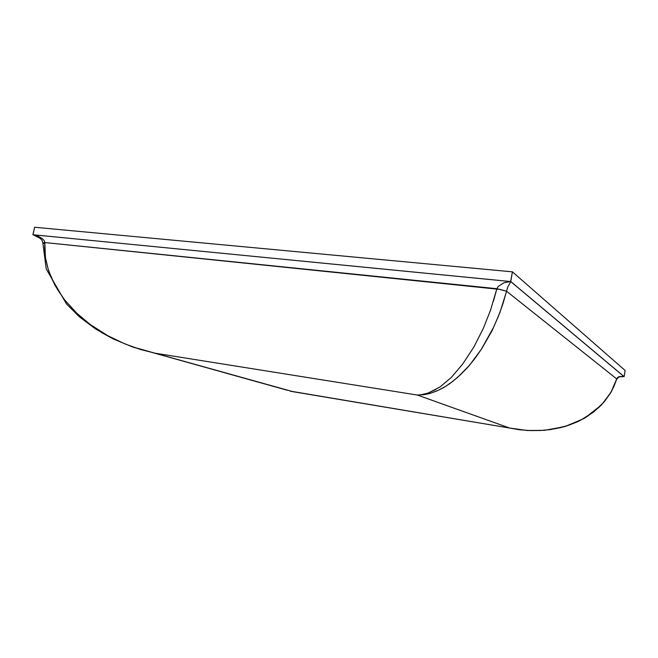 <?xml version="1.0" encoding="UTF-8"?>
<svg xmlns="http://www.w3.org/2000/svg" width="658" height="658" viewBox="0 0 658 658"><rect width="100%" height="100%" fill="white"/><g stroke="black" fill="none" stroke-linecap="round" stroke-linejoin="round"><path stroke-width="0.99" d="M518.381 429.575L509.629 428.054L519.647 429.723L529.961 430.571L540.44 430.521L550.573 429.575L567.081 425.816L580.2 420.478L593.648 411.998L604.06 402.038L611.224 391.79L616.719 378.934L506.553 291.214L499.907 312.509L492.143 330.439L481.763 348.773L469.393 365.412L457.59 377.445L449.916 383.548L443.706 387.546L436.937 390.967L429.847 393.484L423.842 394.718L417.295 395.014L509.629 428.054L292.086 391.444L154.984 353.173L417.295 395.014L509.629 428.054L290.458 391.255M33.097 234.733L36.947 236.271L32.9 234.709L34.594 227.29L32.966 234.717L510.641 281.525L512.426 271.861L34.594 227.29L512.426 271.861L510.748 281.566L624.088 376.623L622.295 376.392L624.097 376.631L625.1 370.495L624.097 376.631L619.4 376.516L617.895 377.289L616.719 378.934L506.553 291.214L500.138 289.43L44.834 242.531L45.427 257.434L48.453 270.29L54.877 285.128L64.311 299.513L76.624 313.093L90.072 324.369L107.805 335.712L124.839 343.854L140.524 349.447L154.984 353.173L417.295 395.014L422.65 394.537L428.473 392.892L439.947 386.97L451.38 377.404L462.854 363.907L473.933 346.914L483.383 328.284L490.531 310.14L496.848 288.681L44.834 242.531L42.852 242.966L44.834 242.531L44.168 240.573L42.301 238.607L38.254 236.312L33.048 234.725L510.468 281.509L503.97 282.784L498.246 286.394L496.848 288.681L493.475 301.076M625.1 370.495L512.426 271.861L625.1 370.495M287.398 390.243L133.187 347.144M110.898 337.644L102.286 332.932L91.421 325.891L83.805 320.084L74.453 311.711M417.295 395.014L423.867 394.693L430.768 393.18L437.924 390.465L445.269 386.542L452.712 381.418L460.148 375.093L467.484 367.583L474.591 358.964L481.352 349.34L493.451 327.61L498.591 315.815L502.983 303.626L507.746 287.102L510.781 281.591L624.064 376.615M619.4 376.516L616.891 378.506L613.873 386.517L610.048 393.706L605.294 400.434L599.668 406.652L593.212 412.278L585.982 417.262L578.028 421.531L569.417 425.01L560.262 427.667L550.647 429.493L540.67 430.472L530.438 430.562L520.059 429.764L509.629 428.054L527.329 430.48L544.503 430.316L564.737 426.655L584.139 418.472L601.412 405.048L611.241 391.954L616.768 379.181M616.776 379.164L618.989 376.878L623.932 376.615M290.548 391.271L292.086 391.444M44.588 243.707L42.852 242.966L46.257 268.974L66.433 303.914L79.273 316.778L95.624 329.016L113.324 338.952L131.855 346.684L154.984 353.173M77.685 314.096L64.755 300.048L57.789 290.038L52.229 279.666L48.149 269.073L45.608 258.397L44.678 247.778L44.834 242.531M33.04 234.758L40.08 238.286L41.997 240.376L42.852 242.95M435.966 389.371L427.667 393.221L419.853 394.923M496.848 288.681L506.553 291.214M518.833 429.641L518.381 429.559"/></g></svg>
